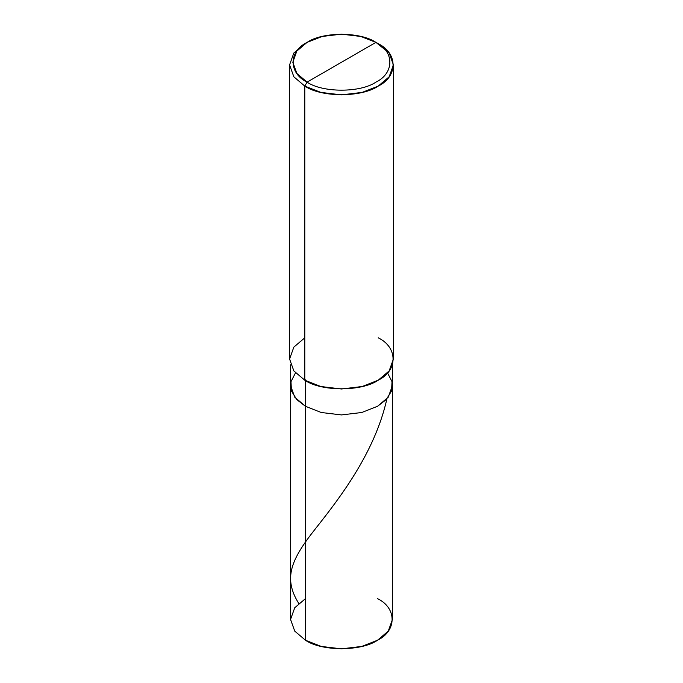 <?xml version="1.0" encoding="UTF-8"?>
<svg xmlns="http://www.w3.org/2000/svg" width="683" height="683" viewBox="0 0 683 683"><rect width="100%" height="100%" fill="white"/><g stroke="black" fill="none" stroke-linecap="round" stroke-linejoin="round"><path stroke-width="1.02" d="M392.452 364.79L392.452 619.438L388.26 631.118L377.528 640.236L361.734 646.434L341.5 648.85L321.266 646.434L305.472 640.236L305.472 406.308L296.738 399.564L291.453 391.017L290.984 381.677L295.474 372.892L290.984 381.677L291.453 391.017L296.738 399.564L305.472 406.308L321.266 412.506L341.5 414.923L361.734 412.506L377.528 406.308L388.26 397.19L392.452 385.511L388.26 397.19L377.528 406.308L361.734 412.506L341.5 414.923L321.266 412.506L305.472 406.308L305.472 640.236C321.684 651.454 361.316 651.454 377.528 640.236C396.96 630.87 396.96 607.998 377.528 598.632M387.526 372.892L392.016 381.677L391.547 391.017L386.262 399.564L377.528 406.308L361.734 412.506L341.5 414.923L321.266 412.506L305.472 406.308L321.266 412.506L341.5 414.923L361.734 412.506L377.528 406.308L386.262 399.564L391.547 391.017L392.016 381.677L387.526 372.892M305.472 598.632L294.74 607.75L290.548 619.438L294.74 631.118L305.472 640.236L294.74 631.118L290.548 619.438L290.548 385.511L294.74 397.19L305.472 406.308L305.472 379.816L305.472 406.308L294.74 397.19L290.548 385.511L290.548 364.79M307.077 82.122C288.508 73.183 288.508 51.327 307.077 42.38C322.572 31.657 360.428 31.657 375.923 42.38L307.077 82.122C322.572 92.845 360.428 92.845 375.923 82.122C394.492 73.183 394.492 51.327 375.923 42.38L378.211 43.703C398.018 53.248 398.018 76.564 378.211 86.101C361.691 97.532 321.309 97.532 304.789 86.101L320.882 92.41L341.5 94.877L362.118 92.41L378.211 86.101L389.148 76.812L393.425 64.902L389.148 53.001L375.923 42.38C394.492 51.327 394.492 73.183 375.923 82.122C360.428 92.845 322.572 92.845 307.077 82.122L375.923 42.38L360.837 36.464L341.5 34.15L322.163 36.464L307.077 42.38L296.823 51.088L292.819 62.255L296.823 73.414L307.077 82.122L304.789 86.101L307.077 82.122M393.425 64.902L393.425 359.01L389.148 370.92L378.211 380.209L362.118 386.527L341.5 388.994L320.882 386.527L304.789 380.209C321.309 391.649 361.691 391.649 378.211 380.209C398.018 370.673 398.018 347.357 378.211 337.82M304.789 337.82L293.852 347.109L289.575 359.01L293.852 370.92L304.789 380.209L304.789 86.101L304.789 380.209L293.852 370.92L289.575 359.01L289.575 64.902L293.852 76.812L304.789 86.101L293.852 76.812L289.575 64.902L293.852 53.001L304.789 43.703L293.852 53.001L289.575 64.902M298.753 603.43C282.83 577.972 291.137 559.377 315.751 528.369C339.699 498.001 374.497 453.188 386.757 399.521M378.211 43.703L375.923 42.38M304.789 43.703L307.077 42.38"/></g></svg>
